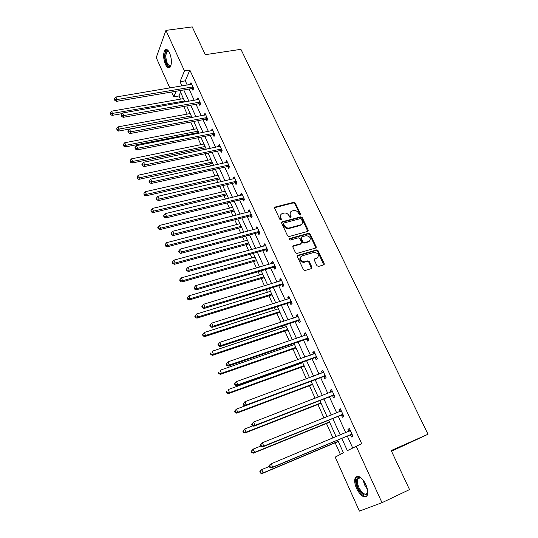 <?xml version="1.0" encoding="UTF-8"?>
<svg xmlns="http://www.w3.org/2000/svg" width="538" height="538" viewBox="0 0 538 538"><rect width="100%" height="100%" fill="white"/><g stroke="black" fill="none" stroke-linecap="round" stroke-linejoin="round"><path stroke-width="0.81" d="M300.217 215.072L300.594 214.151L295.301 203.075L293.788 202.295L275.227 207.016L274.703 208.327L279.968 219.578L281.038 220.129L281.428 219.195L280.749 217.735C279.982 215.624 280.567 214.205 282.484 213.478L284.037 213.075C286.149 212.759 287.776 213.593 288.94 215.583L289.626 217.036L290.688 217.587L291.071 216.659L290.385 215.207C289.619 213.115 290.184 211.703 292.08 210.99L293.613 210.587C295.698 210.277 297.319 211.111 298.482 213.088L299.168 214.528L300.137 214.729L294.851 203.667L293.338 202.887L274.602 207.681M281.071 220.123L280.305 218.314L280.749 217.735M290.688 217.587L289.935 215.785L290.385 215.207M356.58 488.544C354.629 483.944 354.199 480.34 355.288 477.717C358.12 474.644 361.63 476.93 365.833 484.57C367.797 489.176 368.248 492.795 367.178 495.431C364.266 498.518 360.729 496.224 356.58 488.544M165.388 64.271C163.182 58.232 163.048 53.491 164.978 50.047C166.444 48.723 167.997 49.704 169.625 52.986C171.844 59.052 171.992 63.807 170.075 67.237C168.582 68.588 167.015 67.6 165.388 64.271M316.943 265.678L318.489 266.465L323.674 264.904L324.179 263.506L318.072 250.721L316.653 249.914L297.911 255.328L297.373 256.727L303.459 269.72L304.858 270.547L311.401 268.596L311.919 267.184L309.303 261.643L307.891 260.822L304.205 261.871C299.955 260.621 299.168 258.644 301.845 255.927L314.434 252.295C318.657 253.479 319.471 255.436 316.869 258.166L314.831 258.765L314.32 260.157L316.943 265.678M169.847 87.997L156.235 57.62L165.926 30.384L192.248 26.9L205.294 54.681L240.916 49.328L428.006 434.253L391.2 450.541L409.539 489.587L382 502.68L359.391 511.1L335.208 457.118L343.412 452.754L337.689 440.084M165.926 30.384L184.473 70.915L180.035 81.709L181.972 85.972M341.785 438.369L347.36 450.656L361.657 443.628L189.84 70.068L184.473 70.915M356.082 446.022L382 502.68M307.696 231.427L308.207 230.089L302.262 217.634L300.762 216.854L282.174 221.777L281.63 223.115L287.554 235.765L289.034 236.572L307.696 231.427M310.11 234.07L316.142 246.686L315.631 248.058L296.895 253.445L295.456 252.625L292.874 247.124L293.412 245.745L301.018 243.6L301.542 242.228L299.834 238.623L298.368 237.823L290.325 240.049C289.188 239.76 288.967 239.255 289.673 238.529L308.651 233.277L310.11 234.07L309.639 234.629L315.658 247.231L316.142 246.686M391.523 451.227L428.006 434.253M189.84 70.068L185.314 80.841L187.258 85.091M189.06 89.046L194.205 100.337M196 104.271L201.246 115.778M203.028 119.692L208.381 131.427M210.156 135.32L215.61 147.278M217.372 151.151L222.934 163.344M224.689 167.19L230.351 179.618M232.093 183.445L237.877 196.114M239.605 199.914L245.496 212.833M247.218 216.612L253.223 229.78M254.931 233.532L261.058 246.962M262.752 250.681L268.993 264.38M270.681 268.072L277.05 282.04M278.718 285.698L285.214 299.948M286.868 303.58L293.492 318.106M295.133 321.704L301.892 336.526M303.513 340.09L310.406 355.208M312.013 358.738L319.047 374.159M320.641 377.649L327.81 393.386M329.39 396.842L336.707 412.895M338.267 416.311L345.732 432.686M347.272 436.062L352.646 447.851M192.16 88.656L192.873 90.223L193.646 88.461L190.983 82.644L190.297 84.58M199.107 103.847L199.833 105.441L200.634 103.713L197.937 97.822L197.251 99.799M206.148 119.241L206.881 120.855L207.708 119.16L204.978 113.195L204.299 115.206M213.277 134.836L214.023 136.47L214.877 134.816L212.113 128.77L211.441 130.821M220.506 150.633L221.259 152.288L222.14 150.674L219.336 144.547L218.462 146.175L218.677 146.639M227.823 166.645L228.589 168.313L229.497 166.74L226.659 160.539L225.758 162.126L226.007 162.671M235.24 182.866L236.014 184.561L236.955 183.028L234.077 176.74L233.149 178.286L233.431 178.912M242.759 199.302L243.546 201.017L244.514 199.531L241.596 193.155L240.634 194.662L240.957 195.368M250.378 215.96L251.172 217.702L252.174 216.256L249.215 209.793L248.226 211.259L248.59 212.053M258.099 232.846L258.906 234.608L259.941 233.21L256.942 226.659L255.92 228.078L256.323 228.959M257.857 232.322L258.018 232.672M265.927 249.962L266.74 251.75L267.81 250.392L264.77 243.754L263.714 245.126L264.158 246.101M265.698 249.457L265.846 249.793M273.855 267.305L274.689 269.121L275.792 267.816L272.705 261.085L271.616 262.409L272.107 263.479M281.905 284.898L282.746 286.741L283.882 285.483L280.755 278.657L279.632 279.935L280.163 281.098M290.056 302.733L290.91 304.602L292.08 303.392L288.913 296.472L287.756 297.702L288.334 298.96M298.328 320.823L299.195 322.713L300.399 321.556L297.191 314.542L295.994 315.719L296.62 317.077M306.721 339.162L307.595 341.079L308.839 339.982L305.577 332.861L304.353 333.984L305.019 335.45M315.228 357.763L316.115 359.714L317.4 358.664L314.091 351.449L312.827 352.518L313.54 354.085M323.856 376.634L324.757 378.611L326.075 377.622L322.726 370.299L321.421 371.307L322.188 372.989M332.612 395.78L333.526 397.784L334.885 396.849L331.482 389.425L330.137 390.373L330.957 392.168M341.489 415.201L342.417 417.232L343.822 416.365L340.366 408.826L338.98 409.714L339.855 411.624M350.5 434.906L351.442 436.97L352.888 436.157L349.384 428.51L347.958 429.344L348.886 431.368M180.546 92.206L178.972 95.959L180.412 99.147M183.714 106.477L187.157 114.123M190.714 122.032L193.983 129.288M195.691 133.081L196.047 133.861M197.816 137.789L200.903 144.648M202.604 148.421L203.243 149.853M205.005 153.754L207.91 160.21M209.598 163.962L210.54 166.054M212.288 169.934L215.005 175.966M216.686 179.699L217.937 182.476M219.672 186.336L222.194 191.931M223.869 195.644L225.435 199.121M227.157 202.954L229.477 208.105M231.138 211.79L233.028 215.994M234.743 219.8L236.861 224.494M238.509 228.159L240.735 233.095M242.436 236.875L244.339 241.105M245.974 244.736L248.543 250.432M250.231 254.185L251.919 257.931M253.546 261.542L256.458 268.011M258.139 271.737L259.598 274.985M261.212 278.57L264.488 285.839M266.149 289.538L267.386 292.275M268.987 295.833L272.625 303.916M274.279 307.588L275.274 309.794M276.862 313.324L280.883 322.255M282.524 325.887L283.277 327.561M284.851 331.058L289.262 340.857M290.883 344.454L291.388 345.571M292.948 349.034L297.756 359.72M299.363 363.285L299.605 363.829M301.152 367.266L306.378 378.866M309.478 385.746L315.127 398.288M317.918 404.489L323.997 417.992M326.479 423.5L333.009 437.993M335.161 442.781L340.379 454.368M324.273 264.286L323.997 263.701M316.23 247.453L315.961 246.888M308.294 230.836L308.039 230.291M178.972 95.959L173.808 96.847L171.635 91.998M176.114 91.238L173.808 96.847M336.149 436.681L328.698 420.178M327.138 416.735L319.834 400.554M318.261 397.071L311.099 381.22M309.505 377.703L302.49 362.161M300.883 358.604L294.004 343.379M292.383 339.787L285.638 324.858M283.997 321.233L277.386 306.593M275.738 302.934L269.256 288.59M267.588 284.898L261.233 270.836M259.558 267.117L253.324 253.324M251.629 249.578L245.523 236.047M243.815 232.275L237.823 219.013M236.108 215.213L230.23 202.201M228.502 198.381L222.745 185.623M221.004 181.77L215.355 169.262M213.599 165.388L208.058 153.115M206.296 149.214L200.862 137.177M199.094 133.263L193.754 121.453M191.979 117.513L186.747 105.932M184.958 101.971L179.826 90.606M183.767 89.94L188.912 101.272M190.701 105.219L195.94 116.773M197.722 120.7L203.061 132.476M204.83 136.383L210.277 148.387M212.039 152.274L217.587 164.514M219.343 168.374L224.998 180.849M226.74 184.689L232.51 197.412M234.238 201.225L240.123 214.198M241.838 217.984L247.836 231.212M249.545 234.971L255.658 248.455M257.352 252.194L263.586 265.947M265.268 269.652L271.629 283.681M273.297 287.353L279.787 301.657M281.441 305.308L288.059 319.895M289.693 323.506L296.445 338.389M298.065 341.973L304.952 357.151M306.559 360.695L313.587 376.183M315.174 379.694L322.343 395.497M323.916 398.967L331.226 415.094M332.787 418.524L340.245 434.973M185.314 80.841L180.035 81.709M190.223 84.419L191.689 84.177M197.143 99.564L198.616 99.301M204.158 114.897L205.63 114.628M211.266 130.438L212.739 130.149M218.462 146.175L219.941 145.872M225.758 162.126L227.238 161.803M233.149 178.286L234.629 177.944M240.634 194.662L242.12 194.305M248.226 211.259L249.713 210.883M255.92 228.078L257.413 227.682M263.714 245.126L265.207 244.716M271.616 262.409L273.116 261.979M279.632 279.935L281.132 279.484M287.756 297.702L289.262 297.225M295.994 315.719L297.501 315.221M304.353 333.984L305.86 333.473M312.827 352.518L314.333 351.98M321.421 371.307L322.928 370.749M330.137 390.373L331.65 389.794M338.98 409.714L340.5 409.109M347.958 429.344L349.478 428.712M290.372 212.261L289.935 215.785M280.735 214.796L280.305 218.314M307.83 231.38L301.798 218.206L300.305 217.426L281.535 222.423M301.388 219.174L300.318 218.623L284.017 222.961L283.64 223.902L284.367 225.449C285.49 227.406 287.09 228.253 289.162 228.004L300.453 224.958C302.343 224.218 302.894 222.799 302.114 220.701L301.388 219.174M283.56 223.539L283.196 224.474L283.64 223.902M301.63 224.319L299.989 225.523L288.711 228.569C286.64 228.825 285.046 227.971 283.923 226.021L283.196 224.474M315.739 248.018L315.658 247.231M301.152 243.546L300.547 244.144L292.793 246.35M289.673 238.529L289.215 239.087L308.113 233.848L308.583 233.29M308.825 241.394C311.435 238.643 310.594 236.72 306.297 235.624L301.805 236.861L301.287 238.22L302.988 241.824L304.434 242.625L308.825 241.394L308.348 241.945L309.693 240.943M301.199 237.466L300.816 238.778L301.287 238.22M308.348 241.945L303.963 243.176L302.517 242.369L300.816 238.778M309.639 234.629L308.113 233.848M317.669 257.763L314.246 259.336M300.486 256.929C298.987 259.861 300.063 261.683 303.728 262.396L304.595 261.784M311.502 268.556L308.819 262.174L307.413 261.354L304.118 262.315M323.755 264.878L317.581 251.259L316.162 250.452L297.299 255.92M183.438 98.615L111.527 111.184L112.576 113.686L112.038 115.401L122.16 113.605M110.62 113.713L110.203 112.711L110.411 114.399L110.62 113.713L184.514 100.996M110.203 112.711L111.527 111.184M112.038 115.401L110.411 114.399M192.927 86.887L117.002 99.557L115.919 97.008L191.703 84.21M193.465 88.878L191.548 88.622L116.437 101.359L117.002 99.557L114.991 99.584L114.56 98.568L114.769 100.31L114.991 99.584M114.769 100.31L116.437 101.359M115.919 97.008L114.56 98.568M171.037 65.219C169.194 69.59 164.668 62.327 164.958 55.562C165.139 51.957 166.06 50.323 167.715 50.653L168.757 51.392M168.784 51.44L166.834 51.567L165.731 55.703C166.37 62.98 168.105 66.194 170.923 65.333L171.05 65.172M166.538 49.476L165.832 49.98L164.467 55.118C164.83 62.112 166.524 66.302 169.551 67.674M367.736 491.645C366.015 497.132 362.787 495.875 358.066 487.879C355.712 481.813 355.934 478.255 358.718 477.206L361.61 478.329M361.146 477.993L359.512 477.623L357.864 478.833C356.997 480.932 357.34 483.823 358.9 487.502C362.235 493.649 365.067 495.485 367.407 493.01L367.689 492.216M357.198 476.224L356.203 477.374C355.12 479.983 355.544 483.568 357.481 488.127C360.379 493.931 363.372 496.695 366.459 496.406M190.19 113.558L118.104 126.867L119.16 129.396L118.602 131.077L191.911 117.365M117.197 129.416L116.773 128.407L116.968 130.088L117.197 129.416L191.279 115.973M116.773 128.407L118.104 126.867M118.602 131.077L116.968 130.088M197.029 128.696L124.762 142.752L125.838 145.321L125.253 146.961L198.737 132.482M123.854 145.334L123.424 144.305L123.619 145.993L123.854 145.334L125.838 145.321L198.132 131.137M123.424 144.305L124.762 142.752M125.253 146.961L123.619 145.993M199.907 102.119L123.787 115.576L122.691 112.993L198.663 99.409M200.466 104.069L198.495 103.821L123.195 117.345L123.787 115.576L121.763 115.603L121.326 114.567L121.09 115.28L121.527 116.309L121.763 115.603M121.527 116.309L123.195 117.345M122.691 112.993L121.326 114.567M206.969 117.553L130.667 131.817L129.557 129.201L205.711 114.802M207.56 119.47L205.536 119.221L130.048 133.545L130.667 131.817L128.622 131.837L128.185 130.788L127.936 131.48L128.38 132.53L128.622 131.837M128.38 132.53L130.048 133.545M129.557 129.201L128.185 130.788M203.956 144.023L131.514 158.858L132.604 161.454L131.992 163.054L205.65 147.789M130.599 161.461L130.162 160.425L130.357 162.106L130.599 161.461L132.604 161.454L205.072 146.497M130.162 160.425L131.514 158.858M131.992 163.054L130.357 162.106M210.963 159.551L138.353 175.173L139.456 177.809L138.817 179.362L212.658 163.296M137.439 177.809L136.995 176.753L137.183 178.434L137.439 177.809L139.456 177.809L212.1 162.059M136.995 176.753L138.353 175.173M138.817 179.362L137.183 178.434M218.072 175.274L145.28 191.71L146.403 194.379L145.737 195.893L219.753 178.999M144.366 194.373L143.922 193.303L144.103 194.985L144.366 194.373L146.403 194.379L219.215 177.816M143.922 193.303L145.28 191.71M145.737 195.893L144.103 194.985M214.131 133.182L137.634 148.28L136.511 145.623L212.853 130.398M214.749 135.065L212.665 134.816L136.995 149.961L137.634 148.28L135.583 148.293L135.132 147.23L134.877 147.91L135.327 148.965L135.583 148.293M135.327 148.965L136.995 149.961M136.511 145.623L135.132 147.23M221.38 149.019L144.702 164.971L143.565 162.281L220.089 146.202M222.039 150.862L219.887 150.62L144.036 166.612L144.702 164.971L142.631 164.978L142.18 163.902L141.911 164.561L142.368 165.63L142.631 164.978M142.368 165.63L144.036 166.612M143.565 162.281L142.18 163.902M228.731 165.065L151.871 181.891L150.714 179.161L227.426 162.207M229.43 166.867L227.204 166.632L151.171 183.485L151.871 181.891L149.779 181.891L149.322 180.795L149.046 181.441L149.503 182.53L149.779 181.891M149.503 182.53L151.171 183.485M150.714 179.161L149.322 180.795M225.267 191.205L152.308 208.468L153.444 211.178L152.752 212.651L226.935 194.904M151.393 211.165L150.943 210.082L151.117 211.757L151.393 211.165L153.444 211.178L226.431 193.781M150.943 210.082L152.308 208.468M152.752 212.651L151.117 211.757M236.182 181.326L159.14 199.047L157.97 196.283L234.85 178.428M236.922 183.088L234.622 182.853L158.407 200.6L159.14 199.047L157.029 199.04L156.565 197.93L156.276 198.556L156.74 199.659L157.029 199.04M156.74 199.659L158.407 200.6M157.97 196.283L156.565 197.93M232.557 207.345L159.43 225.462L160.58 228.206L159.86 229.632L234.218 211.024M158.515 228.186L158.058 227.09L157.768 227.661L158.226 228.758L158.515 228.186L160.58 228.206L233.734 209.954M158.058 227.09L159.43 225.462M159.86 229.632L158.226 228.758M243.727 197.802L166.504 216.444L165.321 213.64L242.382 194.87M244.514 199.524L242.134 199.295L165.751 217.951L166.504 216.444L164.379 216.431L163.908 215.308L163.606 215.913L164.083 217.036L164.379 216.431M164.083 217.036L165.751 217.951M165.321 213.64L163.908 215.308M239.941 223.7L166.652 242.685L167.816 245.469L167.069 246.848L241.596 227.352M165.731 245.442L165.267 244.333L164.971 244.884L165.435 245.994L165.731 245.442L167.816 245.469L241.138 226.337M165.267 244.333L166.652 242.685M167.069 246.848L165.435 245.994M251.374 214.507L173.982 234.091L172.779 231.246L250.015 211.535M252.14 216.175L249.753 215.96L173.196 235.543L173.982 234.091L171.837 234.07L171.36 232.927L171.044 233.512L171.521 234.649L171.837 234.07M171.521 234.649L173.196 235.543M172.779 231.246L171.36 232.927M247.426 240.264L173.969 260.15L175.153 262.974L174.379 264.306L249.067 243.896M288.079 228.65L289.202 228.099M173.054 262.941L172.577 261.811L172.274 262.342L172.745 263.472L173.054 262.941L175.153 262.974L248.637 242.941M172.577 261.811L173.969 260.15M174.379 264.306L172.745 263.472M301.3 224.756L300.17 225.301M259.128 231.434L181.562 251.986L180.338 249.101L257.749 228.421M259.867 233.048L257.467 232.853L180.741 253.391L181.562 251.986L179.396 251.959L178.912 250.802L178.589 251.367L179.073 252.524L179.396 251.959M179.073 252.524L180.741 253.391M180.338 249.101L178.912 250.802M255.012 257.056L181.393 277.857L182.597 280.722L181.79 282.006L256.639 260.661M180.472 280.681L179.995 279.538L179.679 280.049L180.156 281.192L180.472 280.681L182.597 280.722L256.236 259.767M179.995 279.538L181.393 277.857M181.79 282.006L180.156 281.192M266.989 248.596L189.248 270.143L188.011 267.218L265.59 245.543M267.702 250.157L265.295 249.968L188.401 271.495L189.248 270.143L187.069 270.103L186.572 268.933L186.235 269.477L186.733 270.648L187.069 270.103M186.733 270.648L188.401 271.495M188.011 267.218L186.572 268.933M262.699 274.071L188.925 295.819L190.136 298.718L189.302 299.948L264.313 277.648M188.004 298.671L187.513 297.507L187.184 298.005L187.668 299.162L188.004 298.671L190.136 298.718L263.936 276.821M187.513 297.507L188.925 295.819M189.302 299.948L187.668 299.162M316.963 258.435L316.519 258.65M274.958 265.994L197.049 288.563L195.792 285.591L273.539 262.9M275.644 267.494L273.23 267.325L196.168 289.861L197.049 288.563L194.85 288.516L194.346 287.326L193.996 287.85L194.5 289.034L194.85 288.516M194.5 289.034L196.168 289.861M195.792 285.591L194.346 287.326M270.486 291.32L196.558 314.031L197.789 316.976L196.921 318.153L272.094 294.864M195.637 316.916L195.139 315.739L194.796 316.209L195.287 317.386L195.637 316.916L197.789 316.976L271.744 294.104M195.139 315.739L196.558 314.031M196.921 318.153L195.287 317.386M283.035 283.634L204.965 307.245L203.687 304.232L281.596 280.493M283.694 285.073L281.266 284.925L204.05 308.489L204.965 307.245L202.745 307.191L202.234 305.988L201.871 306.485L202.382 307.689L202.745 307.191M202.382 307.689L204.05 308.489M203.687 304.232L202.234 305.988M278.388 308.799L204.299 332.504L205.55 335.49L204.648 336.613L279.975 312.322M203.377 335.423L202.88 334.226L202.517 334.683L203.021 335.873L203.377 335.423L205.55 335.49L279.659 311.623M202.88 334.226L204.299 332.504M204.648 336.613L203.021 335.873M291.226 301.522L212.994 326.21L211.703 323.15L289.767 298.334M291.858 302.894L289.424 302.766L212.039 327.393L212.994 326.21L210.755 326.142L210.237 324.918L209.86 325.396L210.378 326.62L210.755 326.142M210.378 326.62L212.039 327.393M211.703 323.15L210.237 324.918M286.391 326.526L212.154 351.24L213.425 354.266L212.49 355.336L287.964 330.009M211.232 354.192L210.721 352.982L210.351 353.412L210.856 354.623L211.232 354.192L213.425 354.266L287.682 329.384M210.351 353.412L210.721 352.982M212.49 355.336L210.856 354.623M217.971 344.589L218.495 345.826L218.885 345.376L218.361 344.132L217.971 344.589L219.834 342.343L298.052 316.431M218.361 344.132L219.834 342.343L221.145 345.45L220.156 346.58L297.696 320.856L300.13 320.971M299.531 319.659L221.145 345.45L218.885 345.376M218.495 345.826L220.156 346.58M294.508 344.488L220.123 370.252L221.414 373.325L220.439 374.334L296.068 347.945M219.195 373.238L218.684 372.014L218.3 372.417L218.811 373.648L219.195 373.238L221.414 373.325L295.819 347.393M218.3 372.417L218.684 372.014M220.439 374.334L218.811 373.648M226.195 364.065L226.727 365.322L227.137 364.892L226.606 363.634L226.195 364.065L228.085 361.825L306.458 334.777M226.606 363.634L228.085 361.825L229.417 364.979L228.388 366.048L306.082 339.202L308.53 339.303M307.958 338.052L229.417 364.979L227.137 364.892M306.048 335.093L306.431 334.723M226.727 365.322L228.388 366.048M302.733 362.706L228.206 389.539L229.518 392.653L228.509 393.608L304.279 366.129M227.278 392.565L226.76 391.314L226.364 391.698L226.881 392.942L229.518 392.653L304.064 365.652M226.364 391.698L226.76 391.314M228.509 393.608L226.881 392.942M234.548 383.836L235.086 385.107L235.509 384.704L234.971 383.426L234.548 383.836L236.458 381.603L314.979 353.392M234.971 383.426L236.458 381.603L237.809 384.798L236.747 385.807L314.582 357.81L317.043 357.891M316.505 356.714L237.809 384.798L235.509 384.704M314.374 353.789L314.918 353.244M235.086 385.107L236.747 385.807M245.167 405.834L236.411 409.109L237.735 412.269L236.7 413.164L312.612 384.569M235.483 412.169L234.951 410.904L234.541 411.261L235.072 412.525L237.735 412.269L312.423 384.159M234.541 411.261L236.411 409.109L234.951 410.904M236.7 413.164L235.072 412.525M243.028 403.897L243.573 405.195L244.01 404.818L243.465 403.52L243.028 403.897L244.958 401.678L323.627 372.269M243.465 403.52L244.958 401.678L246.337 404.919L245.234 405.86L323.21 376.687L325.678 376.748M325.174 375.638L246.337 404.919L244.01 404.818M322.82 372.753L323.52 372.04M243.573 405.195L245.234 405.86M252.82 425.827L244.736 428.968L246.081 432.175L245.005 433.003L321.058 403.265M243.808 432.068L243.27 430.783L242.846 431.113L243.378 432.397L246.081 432.175L320.91 402.935M242.846 431.113L244.736 428.968L243.27 430.783M245.005 433.003L243.378 432.397M251.629 424.274L252.188 425.585L252.645 425.235L252.087 423.917L251.629 424.274L253.593 422.054L332.397 391.422M252.087 423.917L253.593 422.054L254.985 425.35L253.842 426.224L331.966 395.84L334.441 395.874M333.964 394.845L254.985 425.35L252.645 425.235M331.401 392L332.249 391.099M252.188 425.585L253.842 426.224M260.829 446.042L253.183 449.122L254.555 452.384L253.438 453.144L329.619 422.229M252.255 452.263L251.71 450.958L251.266 451.268L251.811 452.566L254.555 452.384L329.512 421.98M251.266 451.268L253.183 449.122L251.71 450.958M253.438 453.144L251.811 452.566M260.372 444.953L260.937 446.291L261.407 445.968L260.843 444.63L260.372 444.953L262.356 442.747L341.3 410.85M260.843 444.63L262.356 442.747L263.768 446.089L262.591 446.896L340.843 415.269L343.325 415.282M342.888 414.321L263.768 446.089L261.407 445.968M340.103 411.53L341.105 410.433M260.937 446.291L262.591 446.896M269.424 466.379L261.764 469.587L263.149 472.889L261.993 473.588L338.308 441.463M260.829 472.761L260.278 471.436L259.82 471.718L260.372 473.036L263.149 472.889L338.234 441.295M259.82 471.718L260.614 470.286L261.764 469.587L260.278 471.436M261.993 473.588L260.372 473.036M269.242 465.962L269.82 467.32L270.305 467.024L269.726 465.666L269.242 465.962L270.036 464.502L271.253 463.756L350.325 430.568M269.726 465.666L271.253 463.756L272.692 467.152L271.468 467.892L349.855 434.98L352.343 434.973M351.939 434.092L272.692 467.152L270.305 467.024M348.94 431.348L350.09 430.057M269.82 467.32L271.468 467.892M300.137 214.729L300.594 214.151M280.991 219.766L281.428 219.195M290.621 217.231L291.071 216.659M274.817 207.601L275.248 207.009M293.338 202.887L293.788 202.295M294.851 203.667L295.301 203.075M281.73 222.349L282.174 221.777M300.278 217.433L300.742 216.854M301.798 218.206L302.262 217.634M307.736 230.647L308.207 230.089M283.923 226.021L284.367 225.449M288.852 228.536L289.303 227.971M299.989 225.523L300.453 224.958M292.954 246.29L293.412 245.745M300.547 244.144L301.018 243.6M302.517 242.369L302.988 241.824M304.057 243.156L304.528 242.604M314.347 259.296L314.831 258.765M316.378 258.697L316.869 258.166M307.265 261.387L307.749 260.856M308.819 262.174L309.303 261.643M311.435 267.709L311.919 267.184M297.44 255.866L297.911 255.328M316.048 250.479L316.532 249.941M317.581 251.259L318.072 250.721M323.681 264.03L324.179 263.506M192.745 86.86L191.979 88.622M192.315 86.853L191.548 88.622M367.42 489.345L364.569 484.913L363.143 480.051M364.125 481.436L367.003 487.69M199.719 102.092L198.925 103.821M199.289 102.092L198.495 103.821M206.787 117.519L205.967 119.214M206.357 117.526L205.536 119.221M213.949 133.155L213.095 134.809M213.512 133.162L212.665 134.816M221.199 148.992L220.318 150.606M220.762 148.999L219.887 150.62M228.549 165.038L227.641 166.619M228.112 165.052L227.204 166.632M235.994 181.299L235.052 182.839M235.557 181.319L234.622 182.853M243.539 197.782L242.571 199.275M243.102 197.802L242.134 199.295M251.185 214.487L250.19 215.933M250.748 214.507L249.753 215.96M258.939 231.414L257.91 232.819M258.502 231.441L257.467 232.853M266.801 248.576L265.738 249.935M266.357 248.61L265.295 249.968M274.763 265.974L273.667 267.292M274.326 266.014L273.23 267.325M282.847 283.613L281.71 284.878M282.403 283.661L281.266 284.925M291.038 301.502L289.868 302.719M290.587 301.549L289.424 302.766M299.343 319.646L298.139 320.803M298.893 319.693L297.696 320.856M307.763 338.039L306.526 339.148M307.319 338.093L306.082 339.202M316.31 356.701L315.033 357.75L316.297 356.701M315.86 356.761L314.582 357.81M324.979 375.632L323.661 376.627M324.528 375.692L323.21 376.687M333.768 394.831L332.417 395.766M333.318 394.899L331.966 395.84M342.693 414.314L341.294 415.188M342.242 414.388L340.843 415.269M341.173 410.992L340.715 411.281M351.744 434.085L350.305 434.899M351.287 434.166L349.855 434.98M350.198 430.709L349.512 431.113M274.797 207.607L275.227 207.016M300.305 217.426L300.762 216.854M288.711 228.569L289.162 228.004M303.963 243.176L304.434 242.625M308.18 233.828L308.651 233.277M303.728 262.396L304.205 261.871M307.413 261.354L307.891 260.822M316.162 250.452L316.653 249.914M168.602 51.312L166.834 51.567M168.286 51.164L167.715 50.653M359.512 477.623L358.718 477.206M360.373 477.704L357.864 478.833M258.529 231.434L257.494 232.846M266.445 248.59L265.375 249.948M274.467 265.98L273.371 267.292M282.605 283.62L281.468 284.884M290.85 301.502L289.686 302.712M299.215 319.639L298.012 320.803M307.696 338.039L306.458 339.148"/></g></svg>
